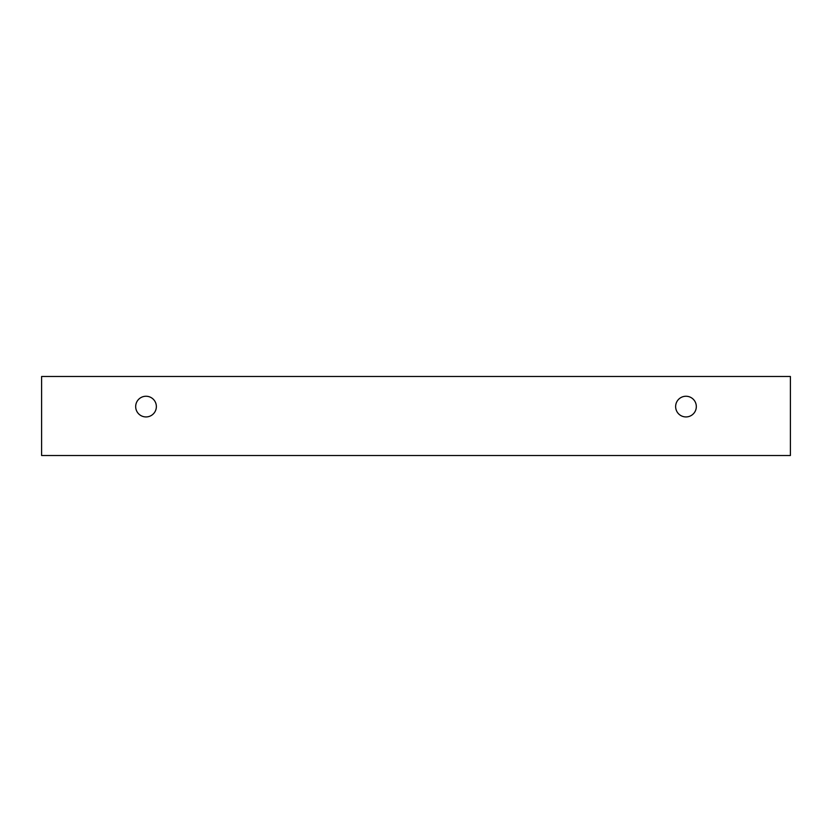 <?xml version="1.0" encoding="UTF-8"?>
<svg xmlns="http://www.w3.org/2000/svg" width="832" height="832" viewBox="0 0 832 832"><rect width="100%" height="100%" fill="white"/><g stroke="black" fill="none" stroke-linecap="round" stroke-linejoin="round"><path stroke-width="1.25" d="M685.984 416.936A10.348 10.348 0 0 1 677.019 401.419A10.348 10.348 0 0 1 694.938 401.419A10.348 10.348 0 0 1 685.984 416.936M790.4 455.51L790.4 376.49L41.6 376.49L41.6 455.51L790.4 455.51M146.016 416.936A10.348 10.348 0 0 1 137.062 401.419A10.348 10.348 0 0 1 154.981 401.419A10.348 10.348 0 0 1 146.016 416.936"/></g></svg>
